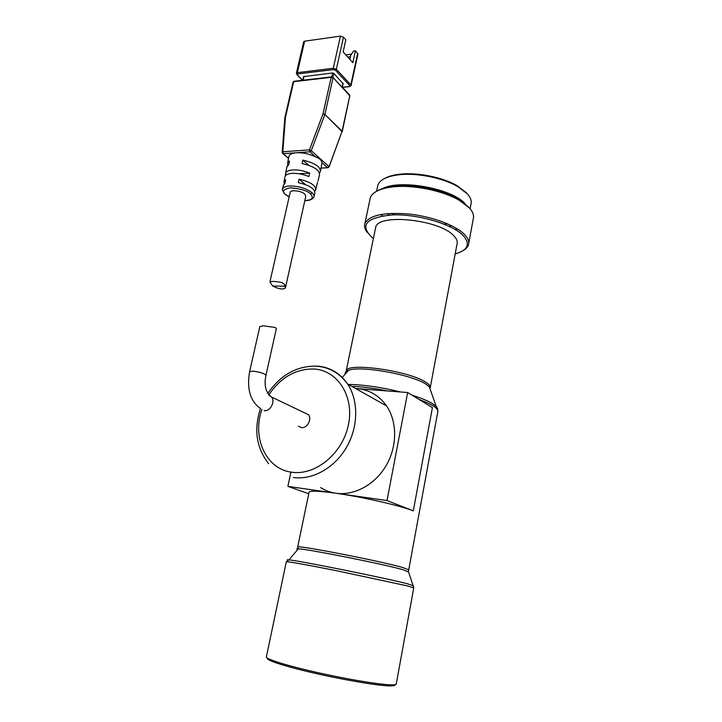 <?xml version="1.0" encoding="UTF-8"?>
<svg xmlns="http://www.w3.org/2000/svg" width="722" height="722" viewBox="0 0 722 722"><rect width="100%" height="100%" fill="white"/><g stroke="black" fill="none" stroke-linecap="round" stroke-linejoin="round"><path stroke-width="1.08" d="M355.648 388.535L357.074 388.617C369.294 389.718 379.122 395.485 386.55 405.908C397.317 421.621 397.398 446.232 386.252 465.419C375.142 484.624 354.231 495.933 335.92 493.252C330.36 492.431 325.252 490.545 320.604 487.576M394.79 684.736C395.25 685.719 392.831 686.081 387.533 685.801C374.24 685.106 341.353 679.42 312.617 672.751C283.818 666.081 265.145 659.881 267.429 658.148M413.39 585.75L406.955 583.647C384.465 577.862 298.159 560.489 288.944 559.866L286.345 561.689C287.555 561.373 308.132 565.037 336.262 570.66L407.055 585.822L413.76 587.843L396.288 683.824C396.549 684.745 394.086 685.061 388.896 684.772C375.918 684.059 344.602 678.716 316.065 672.245C287.482 665.774 267.023 659.43 266.337 657.146L266.436 656.677M430.321 387.308L457.035 243.982C457.784 241.446 456.683 238.684 453.732 235.697C439.337 219.488 377.777 213.189 375.693 227.286L375.404 228.648M455.176 253.954C467.937 250.218 470.618 244.081 463.208 235.543C452.396 224.199 418.11 214.001 392.822 214.894C366.559 217.331 359.475 224.713 371.559 237.015L373.391 238.468M463.01 250.678C465.943 249.036 467.766 247.077 468.479 244.794C469.408 241.626 468.073 238.179 464.472 234.451C455.582 225.282 431.738 216.392 408.706 213.983C383.86 212.097 369.267 215.282 364.926 223.531C363.987 226.365 364.809 229.379 367.399 232.574M380.638 214.515L382.651 215.806M455.104 229.461L457.477 228.991M468.758 243.314L473.244 218.892C474.21 215.517 472.919 211.871 469.372 207.963L459.327 200.328C443.055 190.707 413.553 184.651 393.544 186.827C380.232 188.343 372.48 191.989 370.287 197.756L369.89 199.651M391.739 213.333L394.817 214.849M444.111 224.136L447.55 223.838M387.073 213.631L389.438 215.048M449.048 226.275L451.801 225.824M470.112 208.793L470.952 204.254C471.854 201.059 470.69 197.62 467.441 193.956L457.721 186.538C443.155 178.027 417.704 172.811 399.898 174.67C387.317 176.078 379.971 179.57 377.859 185.148L377.498 186.908M357.074 388.617L407.65 392.515L432.415 407.614L413.3 510.86L387.01 500.563L407.65 392.515M309.007 492.512L309.106 492.034C310.713 490.599 319.647 490.996 335.92 493.252L387.01 500.563M308.754 493.749L287.888 486.375L335.92 493.252C362.191 496.916 400.71 505.725 413.3 510.86M466.592 192.936L457.098 185.689C442.884 177.386 418.083 172.296 400.71 174.119C393.806 174.805 388.409 176.276 384.519 178.533M465.537 204.209C452.577 188.252 397.885 178.569 381.496 189.191M453.181 196.601C438.407 188.577 413.462 183.92 396.793 186.05M468.515 206.925L458.687 199.452C442.767 190.039 413.959 184.119 394.383 186.258C386.956 187.016 381.198 188.595 377.092 190.996M287.888 486.375L290.921 472.116M298.448 426.215L301.471 427.586C307.175 428.516 312.193 419.256 308.456 414.708L303.881 412.515M265.976 375.26L276.409 328.357L274.911 327.418L263.277 325.803L259.821 326.579L249.632 371.604L253.043 371.162C260.552 372.191 264.848 373.617 265.931 375.458C263.855 385.44 265.75 392.642 271.616 397.073C275.434 401.811 270.109 411.621 264.216 410.701M284.847 117.731L285.443 117.361L284.82 117.894L282.185 152.288L282.807 151.782L285.443 117.361L293.692 81.685L331.154 77.326L323.023 113.832L324.9 114.41L333.004 77.922L331.154 77.326L331.66 76.884M282.23 152.775L283.268 153.678L296.462 152.748C303.005 152.486 309.395 153.894 315.631 156.963C319.223 158.154 321.353 160.067 322.003 162.685L320.568 170.816M322.003 162.685L327.544 167.648L328.889 166.547L311.263 150.663L309.882 151.8L309.44 149.869L311.263 150.663L324.837 114.627L323.023 113.832L309.44 149.869L282.807 151.782L283.268 153.678L288.565 158.226M329.097 166.863L342.002 131.449L328.943 167.017M289.179 196.79L285.686 194.552C281.562 191.61 283.114 189.363 290.325 187.801C300.569 188.695 307.211 190.662 310.243 193.704L310.514 193.929C314.052 197.963 312.166 200.165 304.846 200.545M342.246 131.603L349.818 95.629L342.066 131.242L324.9 114.41L342.192 131.774M287.762 165.176L287.636 162.992L289.504 160.979L288.809 164.399L286.851 167.08M284.251 183.803L284.035 181.619L285.668 179.859L284.964 183.307L283.25 185.68M285.307 175.942L285.677 173.136C286.408 171.294 288.827 170.23 292.933 169.923C298.412 169.715 303.989 170.78 309.675 173.127L308.808 176.538C303.168 174.228 297.635 173.181 292.229 173.37C288.15 173.659 285.75 174.715 285.028 176.52L284.892 177.206M288.8 156.999L288.944 156.25C289.712 154.273 292.22 153.109 296.462 152.748L309.882 151.8L315.631 156.963M285.479 287.573L305.794 196.285L304.657 193.947C301.2 190.852 290.93 189.579 290.226 192.151L290.136 192.53M284.504 284.387L285.389 287.997C282.934 289.766 278.692 289.107 272.654 286.02L269.929 281.869C271.616 281.12 275.551 281.327 281.733 282.492L284.504 284.387M315.893 189.137L317.554 182.134M314.061 196.294L314.801 193.388C315.243 188.983 309.738 185.392 298.294 182.621L298.989 179.146C310.541 181.935 316.101 185.572 315.658 190.057L314.756 191.131M318.023 180.789L319.476 175.112C319.945 170.257 314.16 166.403 302.121 163.551L302.816 160.103C314.963 162.964 320.794 166.872 320.315 171.809L319.521 172.856M342.932 83.617L333.853 73.346L332.634 72.949L303.601 76.631M285.596 174.507L287.284 174.408M298.89 173.74L309.675 173.127M308.736 165.275L302.816 160.103M305.541 184.633L298.989 179.146M343.41 88.472L343.672 87.263M351.109 85.476L357.932 54.159L355.432 50.766L352.823 62.715L343.14 51.912L345.82 39.809L343.482 37.138L340.432 36.127L304.639 41.181L303.628 41.912M347.787 57.092L350.432 56.758M355.432 50.766L353.536 51.018L350.766 55.233L349.854 59.394M345.847 54.926L351.488 54.132M268.737 395.015C280.659 377.407 295.713 368.734 313.917 369.005C337.436 370.224 354.385 395.999 348.473 424.572C342.914 453.181 315.658 475.771 291.986 472.233C265.994 469.336 251.825 437.577 261.924 409.365M408.562 571.977L402.903 569.685C382.85 563.963 307.067 548.882 298.348 548.828C296.354 548.72 296.137 548.964 297.708 549.577M413.796 587.753L408.381 571.418L408.742 569.793L402.804 567.537C380.611 561.111 296.733 544.785 297.681 546.996L297.699 547.249M437.731 409.076L436.431 406.648L432.658 403.715C428.101 400.918 421.242 398.084 412.072 395.205M408.769 569.631L437.749 412C438.425 410.276 436.765 408.165 432.776 405.674C429.518 403.679 424.96 401.622 419.112 399.501M430.402 389.808L429.373 386.929L426.314 384.438C412.794 374.727 360.242 365.269 348.518 370.332C345.91 371.234 344.827 372.471 345.278 374.023M430.249 387.84C430.646 386.333 429.292 384.555 426.206 382.516C410.349 371.036 347.183 362.011 346.226 370.81L346.352 372.796M429.933 388.499L437.893 411.405M387.588 390.972C374.926 388.445 363.428 386.911 353.094 386.378M400.502 391.965C381.676 387.353 364.736 384.844 349.683 384.456M309.106 492.034L297.681 546.996L298.348 548.828L288.944 559.866C287.022 559.667 286.688 559.785 287.943 560.227M266.337 657.146L286.318 561.815M317.066 366.072C329.81 367.065 339.999 373.048 347.625 384.023C358.681 400.575 358.446 426.783 346.506 447.351C334.593 467.946 312.536 480.211 293.457 477.522M268.656 394.988L271.616 397.073L308.456 414.708M284.829 117.839L285.443 117.361M282.825 152.856L282.221 152.721M310.695 151.449L309.44 149.869M324.873 114.518L323.023 113.832M321.281 168.027L328.104 167.721L328.997 166.647M282.519 189.354L282.636 188.893C283.331 187.188 285.668 186.204 289.639 185.96C298.619 186.032 306.056 188.261 311.958 192.666L310.514 193.929M285.334 286.21L272.654 286.02M294.215 81.243L293.087 82.082M332.725 77.227L349.565 94.952M311.958 192.666C313.808 194.344 314.431 195.852 313.835 197.187C312.31 199.57 309.305 200.707 304.828 200.599M304.007 76.351L303.123 80.205M331.759 76.884L332.634 72.949M333.853 73.346L332.95 77.416M342.156 87.145L343.049 83.111M302.744 80.25L297.265 74.772L297.663 73.933L333.546 69.592L335.387 70.187L349.89 85.701L349.403 86.532L342.3 87.308L343.149 83.427M349.89 85.701L350.829 84.817L351.082 85.602L349.403 86.532M357.679 53.338L350.829 84.817L336.344 69.276L335.387 70.187M343.482 37.138L336.344 69.276L333.266 68.283L333.546 69.592M340.432 36.127L333.266 68.283L297.374 72.651L297.663 73.933M296.372 73.31L297.265 74.772M303.664 41.759L296.399 73.193L297.374 72.651L304.639 41.181M386.55 405.908L347.625 384.023C339.367 372.841 328.69 366.866 315.586 366.117C296.191 366.108 280.235 375.26 267.727 393.562M260.552 408.246C253.621 429.464 256.328 447.956 268.656 463.714M375.693 227.286L346.226 370.81L348.518 370.332L342.147 377.579M400.71 174.119L399.898 174.67M457.098 185.689L457.721 186.538M377.859 185.148L376.595 191.258M394.383 186.258L393.544 186.827M458.687 199.452L459.327 200.328M370.287 197.756L364.926 223.531M260.434 408.535C250.218 401.107 246.608 388.797 249.632 371.604M284.82 117.894L293.105 82.001L293.908 81.279L331.371 76.92L332.977 77.471L349.99 96.026M283.385 185.022L282.636 188.893C281.661 188.623 282.419 190.364 284.91 194.119M284.035 181.619L285.028 176.52M285.677 173.136L286.986 166.367M287.636 162.992L288.944 156.25M288.52 158.443L282.916 153.642M285.37 194.507L289.161 196.862M303.61 76.568L302.771 80.25M327.662 167.73L321.263 168.118M342.399 87.407L349.529 86.622M296.959 74.736L302.509 80.277M290.226 192.151L269.929 281.869"/></g></svg>
